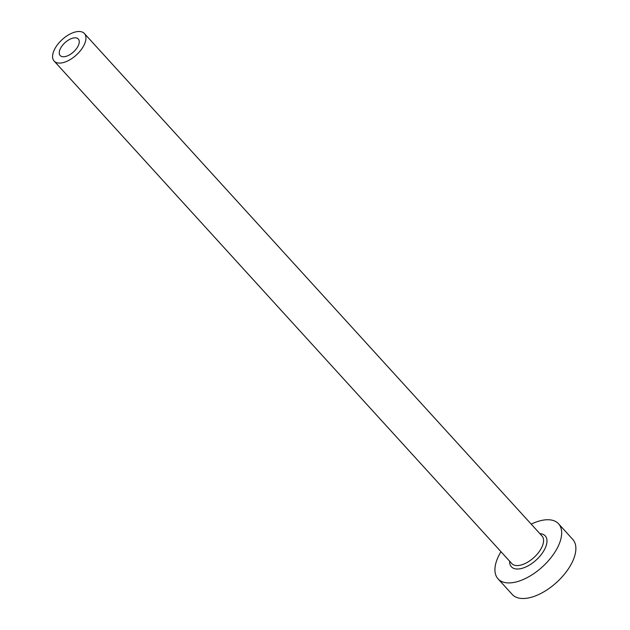 <?xml version="1.0" encoding="UTF-8"?>
<svg xmlns="http://www.w3.org/2000/svg" width="630" height="630" viewBox="0 0 630 630"><rect width="100%" height="100%" fill="white"/><g stroke="black" fill="none" stroke-linecap="round" stroke-linejoin="round"><path stroke-width="0.94" d="M78.025 46.171A12.277 6.284 -42.3 0 0 78.341 39.029A12.277 6.284 -42.3 0 0 69.607 39.407A12.277 6.284 -42.3 0 0 60.496 48.408A12.277 6.284 -42.3 0 0 60.189 55.55A12.277 6.284 -42.3 0 0 68.922 55.18A12.277 6.284 -42.3 0 0 78.025 46.171M54.653 49.148A20.459 10.474 -42.3 0 0 54.141 61.063A20.459 10.474 -42.3 0 0 68.694 60.433A20.459 10.474 -42.3 0 0 83.877 45.431A20.459 10.474 -42.3 0 0 84.388 33.516A20.459 10.474 -42.3 0 0 69.828 34.146A20.459 10.474 -42.3 0 0 54.653 49.148M500.968 551.691A40.911 20.948 -42.3 0 0 499.086 555.046A40.911 20.948 -42.3 0 0 498.062 578.875A40.911 20.948 -42.3 0 0 527.176 577.623A40.911 20.948 -42.3 0 0 557.526 547.612A40.911 20.948 -42.3 0 0 558.558 523.782A40.911 20.948 -42.3 0 0 531.216 524.144M498.062 578.875L512.261 594.468A40.911 20.948 -42.3 0 0 541.367 593.208A40.911 20.948 -42.3 0 0 571.725 563.204A40.911 20.948 -42.3 0 0 572.749 539.374L558.558 523.782M539.871 533.649A22.908 11.734 137.7 0 1 544.666 549.25A22.908 11.734 137.7 0 1 523.365 567.929A22.908 11.734 137.7 0 1 509.623 561.196M54.141 61.063L511.765 563.543A20.459 10.474 -42.3 0 0 526.318 562.921A20.459 10.474 -42.3 0 0 541.501 547.911A20.459 10.474 -42.3 0 0 542.013 535.996L84.388 33.516"/></g></svg>
